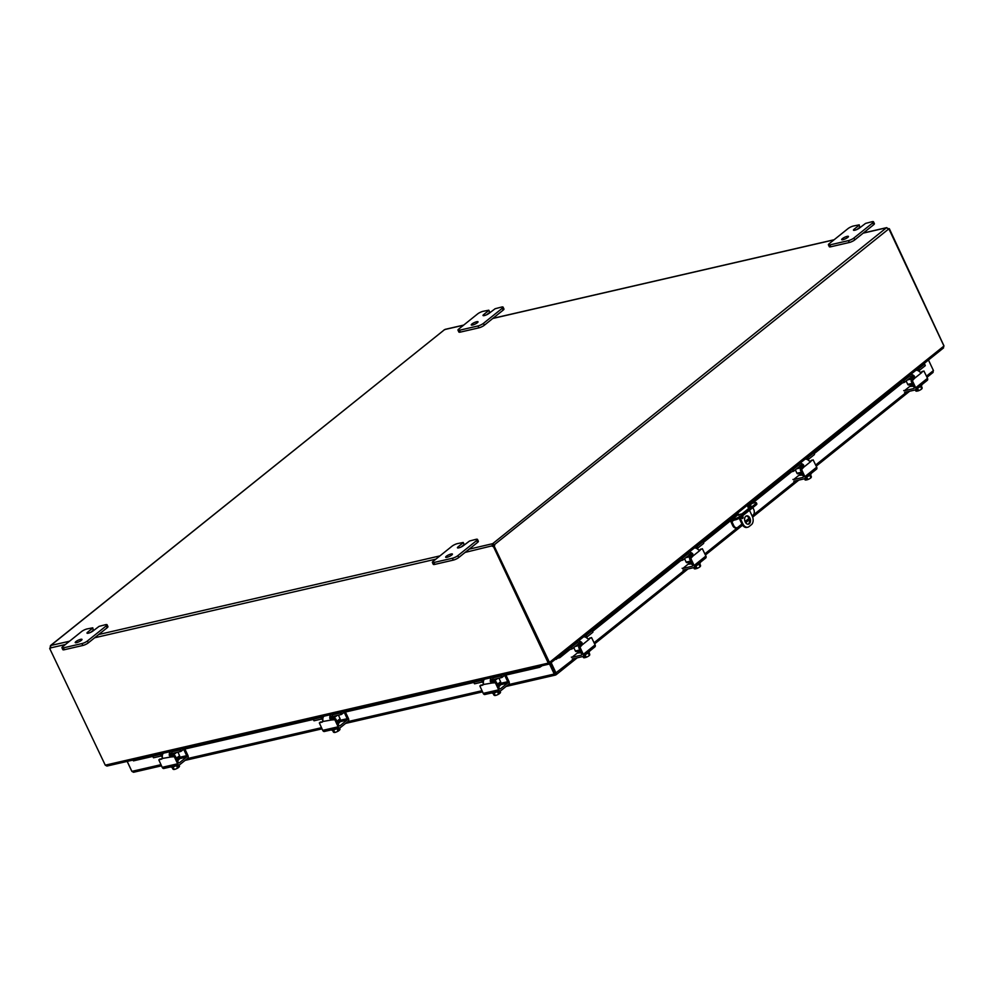 <?xml version="1.0" encoding="UTF-8"?>
<svg xmlns="http://www.w3.org/2000/svg" width="994" height="994" viewBox="0 0 994 994"><rect width="100%" height="100%" fill="white"/><g stroke="black" fill="none" stroke-linecap="round" stroke-linejoin="round"><path stroke-width="1.49" d="M842.365 238.659A3.74 0.857 154.8 0 1 845.981 236.721A3.74 0.857 154.8 0 1 848.454 236.435A3.74 0.857 154.8 0 1 847.77 237.404A3.74 0.857 154.8 0 1 844.154 239.343A3.74 0.857 154.8 0 1 841.682 239.629A3.74 0.857 154.8 0 1 842.365 238.659M854.654 230.26L854.144 229.204A3.74 0.857 154.8 0 0 853.473 230.173A3.74 0.857 154.8 0 0 855.933 229.887A3.74 0.857 154.8 0 0 859.561 227.961L865.55 223.401L872.011 221.724A4.274 0.969 154.8 0 1 873.502 221.774A4.274 0.969 154.8 0 1 873.515 221.799A4.274 0.969 154.8 0 1 872.732 222.904L853.883 238.026A4.274 0.969 154.8 0 1 851.311 239.566A4.274 0.969 154.8 0 1 848.429 240.623L829.915 244.897A4.274 0.969 154.8 0 1 828.424 244.847A4.274 0.969 154.8 0 1 828.412 244.822A4.274 0.969 154.8 0 1 829.182 243.716L848.044 228.583A4.274 0.969 154.8 0 1 850.615 227.042A4.274 0.969 154.8 0 1 853.486 225.986L859.238 224.855L859.748 227.303L859.251 224.868M828.412 244.822L829.294 246.698A4.274 0.969 -25.2 0 0 829.307 246.723A4.274 0.969 -25.2 0 0 829.294 246.698A4.274 0.969 -25.2 0 0 830.798 246.773L849.323 242.499A4.274 0.969 -25.2 0 0 852.193 241.443A4.274 0.969 -25.2 0 0 854.765 239.902L873.614 224.781A4.274 0.969 -25.2 0 0 874.397 223.675A4.274 0.969 -25.2 0 0 874.385 223.65L873.515 221.799M859.748 227.303L857.151 229.378M854.144 229.204L858.866 225.427M75.904 641.615A3.74 0.857 154.8 0 1 79.52 639.676A3.74 0.857 154.8 0 1 81.993 639.39A3.74 0.857 154.8 0 1 81.309 640.36A3.74 0.857 154.8 0 1 77.694 642.298A3.74 0.857 154.8 0 1 75.221 642.584A3.74 0.857 154.8 0 1 75.904 641.615M88.193 633.228L87.683 632.159A3.74 0.857 154.8 0 0 87.012 633.128A3.74 0.857 154.8 0 0 89.472 632.843A3.74 0.857 154.8 0 0 93.101 630.917L99.102 626.357L105.55 624.679A4.274 0.969 154.8 0 1 107.041 624.729A4.274 0.969 154.8 0 1 106.271 625.86L87.422 640.981A4.274 0.969 154.8 0 1 84.85 642.522A4.274 0.969 154.8 0 1 81.968 643.578L63.454 647.852A4.274 0.969 154.8 0 1 61.963 647.802A4.274 0.969 154.8 0 1 61.951 647.777A4.274 0.969 154.8 0 1 62.721 646.672L81.583 631.55A4.274 0.969 154.8 0 1 84.155 629.997A4.274 0.969 154.8 0 1 87.025 628.941L92.79 627.81L93.287 630.258L92.79 627.823M61.951 647.777L62.833 649.654A4.274 0.969 -25.2 0 0 62.833 649.654A4.274 0.969 -25.2 0 0 62.846 649.678A4.274 0.969 -25.2 0 0 64.337 649.728L82.862 645.466A4.274 0.969 -25.2 0 0 85.733 644.41A4.274 0.969 -25.2 0 0 88.304 642.857L107.166 627.736A4.274 0.969 -25.2 0 0 107.936 626.63A4.274 0.969 -25.2 0 0 107.924 626.605M93.287 630.258L90.69 632.333M107.041 624.729A4.274 0.969 154.8 0 1 107.054 624.754L107.936 626.63M87.683 632.159L92.405 628.382M471.926 323.994A3.74 0.857 154.8 0 1 475.554 322.068A3.74 0.857 154.8 0 1 478.015 321.783A3.74 0.857 154.8 0 1 477.344 322.752A3.74 0.857 154.8 0 1 473.716 324.678A3.74 0.857 154.8 0 1 471.255 324.963A3.74 0.857 154.8 0 1 471.926 323.994M484.215 315.607L483.718 314.539A3.74 0.857 154.8 0 0 483.034 315.508A3.74 0.857 154.8 0 0 485.507 315.222A3.74 0.857 154.8 0 0 489.123 313.296L495.124 308.736L501.572 307.059A4.274 0.969 154.8 0 1 503.063 307.109A4.274 0.969 154.8 0 1 503.076 307.134A4.274 0.969 154.8 0 1 502.305 308.239L483.444 323.361A4.274 0.969 154.8 0 1 480.872 324.901A4.274 0.969 154.8 0 1 478.002 325.957L459.476 330.232A4.274 0.969 154.8 0 1 457.986 330.182A4.274 0.969 154.8 0 1 457.973 330.157A4.274 0.969 154.8 0 1 458.756 329.051L477.605 313.93A4.274 0.969 154.8 0 1 480.177 312.377A4.274 0.969 154.8 0 1 483.059 311.321L488.812 310.19L489.694 312.079M458.855 332.008A4.274 0.969 -25.2 0 0 458.855 332.033A4.274 0.969 -25.2 0 0 460.359 332.108L478.884 327.846A4.274 0.969 -25.2 0 0 481.755 326.79A4.274 0.969 -25.2 0 0 484.327 325.237L503.188 310.116A4.274 0.969 -25.2 0 0 503.958 309.01A4.274 0.969 -25.2 0 0 503.946 308.985L503.076 307.134M458.855 332.033A4.274 0.969 -25.2 0 0 458.868 332.058L457.973 330.157M489.321 312.638L486.725 314.713M483.718 314.539L488.427 310.762M748.047 524.223A4.274 2.858 77 0 0 749.004 518.334A4.274 2.858 77 0 0 746.159 516.023M745.202 521.912A4.274 2.858 -103 0 1 746.606 515.861A4.274 2.858 -103 0 1 749.911 518.122A4.274 2.858 -103 0 1 748.519 524.173A4.274 2.858 -103 0 1 745.202 521.912M742.356 515.985A1.329 0.895 -103 0 1 742.481 518.508A1.329 0.895 -103 0 1 741.263 516.855M741.984 518.421A1.329 0.895 77 0 0 741.772 516.458M749.476 510.282L752.272 516.234A6.399 4.287 -103 0 1 753.117 521.055A6.399 4.287 -103 0 1 751.389 524.708L749.029 526.596A6.399 4.287 -103 0 1 747.811 527.205A6.399 4.287 -103 0 1 745.761 526.957A6.399 4.287 -103 0 1 742.841 523.801L741.934 524.012A6.399 4.287 77 0 0 744.841 527.168A6.399 4.287 77 0 0 746.904 527.404A6.399 4.287 77 0 0 747.351 527.267M748.644 508.53L747.177 505.399M737.747 512.966L738.902 515.426M740.021 517.799L742.841 523.801M732.317 519.315L734.802 518.744L735.324 519.862L732.23 520.57A1.069 0.758 -128.7 0 0 731.907 521.688L733.684 525.466A4.274 2.858 -103 0 0 735.622 527.566A4.274 2.858 -103 0 0 736.989 527.739A4.274 2.858 -103 0 0 737.809 527.329L741.934 524.024L739.225 518.272M737.747 515.116L737.014 513.563M446.331 556.267A3.74 0.857 154.8 0 1 449.959 554.341A3.74 0.857 154.8 0 1 452.419 554.056A3.74 0.857 154.8 0 1 451.736 555.025A3.74 0.857 154.8 0 1 448.12 556.963A3.74 0.857 154.8 0 1 445.66 557.236A3.74 0.857 154.8 0 1 446.331 556.267M458.619 547.88L458.122 546.824A3.74 0.857 154.8 0 0 457.439 547.793A3.74 0.857 154.8 0 0 459.911 547.508A3.74 0.857 154.8 0 0 463.527 545.569L469.528 541.022L475.977 539.332A4.274 0.969 154.8 0 1 477.468 539.394A4.274 0.969 154.8 0 1 477.48 539.407A4.274 0.969 154.8 0 1 476.71 540.512L457.849 555.646A4.274 0.969 154.8 0 1 455.277 557.187A4.274 0.969 154.8 0 1 452.407 558.243L433.881 562.505A4.274 0.969 154.8 0 1 432.39 562.455A4.274 0.969 154.8 0 1 432.378 562.442A4.274 0.969 154.8 0 1 433.148 561.337L452.009 546.203A4.274 0.969 154.8 0 1 454.581 544.662A4.274 0.969 154.8 0 1 457.451 543.606L463.216 542.476L464.099 544.352M433.26 564.294A4.274 0.969 -25.2 0 0 433.26 564.319A4.274 0.969 -25.2 0 0 434.763 564.393L453.289 560.119A4.274 0.969 -25.2 0 0 456.159 559.063A4.274 0.969 -25.2 0 0 458.731 557.522L477.592 542.401A4.274 0.969 -25.2 0 0 478.362 541.295A4.274 0.969 -25.2 0 0 478.35 541.27L477.48 539.407M433.26 564.319A4.274 0.969 -25.2 0 0 433.272 564.343L432.378 562.442M463.713 544.923L461.129 546.998M458.122 546.824L462.831 543.035M548.564 662.874L549.558 663.893L577.787 641.254M548.75 662.886L549.272 664.004L549.533 662.352L943.952 346.024L943.107 348.148M163.762 752.967L106.93 766.063L105.265 765.169L547.682 663.246L549.036 664.116L548.377 662.687M491.757 677.399L549.036 664.116M943.952 346.024L889.058 229.204A1.193 0.795 -103 0 1 888.524 229.117L886.673 227.638L863.351 233.006M547.682 663.246L548.974 662.551L494.006 545.731L493.31 546.29A1.193 0.845 51.3 0 1 492.154 546.191L492.403 543.805L492.85 545.631A1.193 0.845 -128.7 0 0 493.956 545.768L493.608 545.843A1.193 0.795 77 0 0 493.794 545.172L492.925 544.923M69.505 641.229L50.744 645.491L50.532 647.926A1.193 0.845 51.3 0 1 49.7 648.486L105.265 765.169M49.7 648.486L50.396 647.926A1.193 0.845 -128.7 0 0 50.532 647.939M943.927 345.788L889.332 228.67L888.673 229.192M549.471 662.402L494.006 545.743M469.156 549.16L492.664 543.681L494.714 544.961A1.193 0.795 -103 0 1 494.527 545.631M888.524 229.117L493.794 545.172M889.282 228.719A1.193 0.845 -128.7 0 1 888.189 228.57L886.449 227.775L492.664 543.681L493.186 544.799M65.442 644.497L50.433 647.939M50.371 647.951L50.011 648.038A1.193 0.795 77 0 0 50.197 647.367L50.458 645.591L443.784 330.269M445.722 329.312L444.082 329.909M492.85 545.631L465.093 552.415M493.31 546.29L548.278 663.11M747.948 507.039L750.321 506.083L751.265 506.12L750.781 506.816L741.946 513.898L738.082 514.793M749.973 507.462L748.47 508.145M733.684 525.466L732.764 525.677L730.913 521.726A2.137 1.503 51.3 0 1 730.677 520.632M735.324 519.862A4.274 0.969 -25.2 0 0 738.194 518.806A4.274 0.969 -25.2 0 0 740.766 517.265L756.086 504.977A4.274 0.969 -25.2 0 0 756.856 503.871A4.274 0.969 -25.2 0 0 756.844 503.846M752.359 503.25L754.831 502.678A4.274 0.969 154.8 0 1 756.322 502.728A4.274 0.969 154.8 0 1 756.335 502.753A4.274 0.969 154.8 0 1 755.564 503.859L756.086 504.977M740.766 517.265L740.244 516.147A4.274 0.969 154.8 0 1 737.672 517.688A4.274 0.969 154.8 0 1 734.802 518.744M732.764 525.677A4.274 2.858 77 0 0 734.703 527.777A4.274 2.858 77 0 0 736.082 527.951A4.274 2.858 77 0 0 736.529 527.789M752.856 507.561L753.713 509.4A4.274 2.858 -103 0 1 754.272 512.606A4.274 2.858 -103 0 1 753.129 515.041L752.098 515.874M740.244 516.147L755.564 503.859M745.04 521.527L749.004 518.346M902.453 382.876L814.223 453.637M791.659 471.728L747.861 506.853M737.697 515.004L703.429 542.488M680.865 560.591L592.635 631.352M570.071 649.442L559.796 657.68L559.448 656.549L558.181 656.972M556.267 658.513L559.796 657.68M539.233 666.465L539.742 667.272L542.028 665.818M539.742 667.272L504.629 675.361M473.74 682.468L344.098 712.338M313.222 719.457L183.579 749.314M152.691 756.434L133.445 760.87L132.935 760.062M899.968 383.448L813.427 452.854M789.174 472.299L747.376 505.822M737.946 513.389L702.634 541.705M678.38 561.163L591.84 630.569M567.586 650.014L559.448 656.549M555.112 673.833L550.191 663.383M131.705 770.959L127.207 761.392M549.496 663.942L554.254 674.069L555.745 674.914L556.28 673.572L551.136 662.625M556.118 659.42L557.162 658.575M508.344 684.655L555.224 673.808L550.403 663.222M928.471 360.002L933.441 370.563L932.695 372.601M506.108 686.444L555.46 675.075L555.199 673.398L574.482 658.45M160.941 764.684L131.904 771.369L133.507 772.276L161.488 765.827M131.655 770.971L127.157 761.404M555.745 674.914L556.28 673.572L555.335 673.721M184.896 749.016L187.941 755.502A2.137 1.429 -103 0 1 188.226 757.117A2.137 1.429 -103 0 1 187.655 758.335L179.69 764.709A2.137 1.429 -103 0 1 179.293 764.908A2.137 1.429 -103 0 1 178.597 764.833A2.137 1.429 -103 0 1 177.628 763.777L174.298 756.707L175.279 755.925L172.061 756.161A1.702 1.205 51.3 0 1 171.154 756.024L170.384 754.732A2.137 1.429 -103 0 1 170.396 754.533A2.137 1.429 -103 0 1 170.98 753.315L171.713 752.719M162.37 758.397L158.829 759.925L162.196 767.331A2.137 1.429 77 0 0 163.165 768.387A2.137 1.429 77 0 0 163.848 768.474L179.293 764.908M162.345 758.472L171.08 756.956L169.34 755.577A4.274 2.858 -103 0 1 169.291 754.024A4.274 2.858 -103 0 1 170.434 751.588L163.488 753.191A4.274 2.858 77 0 0 162.333 755.626A4.274 2.858 77 0 0 162.382 757.179L161.662 759.118L159.028 759.727L160.009 758.944M175.279 755.925L178.311 762.373A1.069 0.721 77 0 0 179.342 762.833L178.92 762.932M177.417 759.18L186.524 757.08A1.069 0.721 77 0 0 186.673 755.664L178.348 757.59M172.061 756.161L171.08 756.956L174.298 756.707M183.666 749.302L186.673 755.664M186.524 757.08L179.342 762.833M177.516 759.503L179.156 759.292L177.839 760.621M170.893 766.846L170.968 766.995A4.436 1.019 -25.2 0 0 172.534 767.082A4.436 1.019 -25.2 0 0 176.249 765.616M170.508 755.353L171.527 754.781M176.373 765.591L177.466 767.902A4.523 4.287 -158.8 0 1 175.963 768.934A3.206 0.733 154.8 0 1 173.702 769.468A4.523 1.255 -119.1 0 0 174.124 769.257A4.523 4.287 -158.8 0 0 175.963 768.934A3.206 0.733 154.8 0 0 178.249 767.728A5.504 3.889 -128.7 0 0 178.274 767.679L177.578 766.2L178.286 765.629L178.982 767.107A5.504 3.889 51.3 0 1 178.957 767.157L177.988 767.07M178.982 767.107A4.523 3.032 77 0 0 179.442 766.411A4.523 3.032 77 0 0 179.504 766.275L178.908 764.995M171.987 767.182L172.832 768.971A4.523 1.255 -119.1 0 0 173.639 769.468A4.523 1.255 -119.1 0 0 173.702 769.468L173.702 769.468M177.466 767.902A4.523 3.032 77 0 0 178.274 767.679M173.043 766.946L174.124 769.257M180.548 751.539L181.194 751.228L180.461 749.662L179.802 749.973L180.548 751.539L173.59 753.141A2.137 1.503 -128.7 0 0 173.13 753.365A2.137 1.503 -128.7 0 0 172.757 753.949A2.137 1.503 -128.7 0 0 172.931 755.378L173.18 755.912M162.345 756.906A2.137 1.503 -128.7 0 0 161.811 756.471A2.137 1.503 -128.7 0 0 160.456 756.173L153.498 757.776L152.591 756.198L153.635 755.291M172.012 756.173L171.912 755.962A4.274 3.019 51.3 0 1 171.564 753.092A4.274 3.019 51.3 0 1 172.335 751.924A4.274 3.019 51.3 0 1 173.229 751.489L179.802 749.973M152.765 756.21L159.338 754.694A4.274 3.019 51.3 0 1 162.047 755.291A4.274 3.019 51.3 0 1 162.357 755.502M179.231 756.807A1.069 0.758 -128.7 0 0 179.566 755.688L176.373 758.236M152.591 756.198L153.498 757.776M177.901 752.147L179.566 755.688M181.194 751.228L185.195 748.022M180.461 749.662L181.417 748.892M345.415 712.039L348.459 718.525A2.137 1.429 -103 0 1 348.745 720.128A2.137 1.429 -103 0 1 348.173 721.346L340.209 727.732A2.137 1.429 -103 0 1 339.811 727.931A2.137 1.429 -103 0 1 339.116 727.856A2.137 1.429 -103 0 1 338.146 726.8L334.829 719.731L335.798 718.948L332.58 719.184A1.702 1.205 51.3 0 1 331.685 719.047L330.903 717.755A2.137 1.429 -103 0 1 330.915 717.544A2.137 1.429 -103 0 1 331.499 716.326L332.232 715.742M322.888 721.42L319.347 722.949L322.715 730.354A2.137 1.429 77 0 0 323.684 731.41A2.137 1.429 77 0 0 324.367 731.485L339.811 727.931M322.864 721.482L331.598 719.967L329.859 718.6A4.274 2.858 -103 0 1 329.809 717.047A4.274 2.858 -103 0 1 330.952 714.611L324.007 716.202A4.274 2.858 77 0 0 322.851 718.65A4.274 2.858 77 0 0 322.901 720.203L322.18 722.141L319.546 722.75L320.528 721.967M335.798 718.948L338.842 725.384A1.069 0.721 77 0 0 339.873 725.856L339.439 725.955M337.935 722.203L347.043 720.103A1.069 0.721 77 0 0 347.192 718.687L338.867 720.6M332.58 719.184L331.598 719.967L334.829 719.731M344.197 712.313L347.192 718.687M347.043 720.103L339.873 725.856M337.575 722.762L339.675 722.315L338.358 723.644M331.424 729.869L331.487 730.018A4.436 1.019 -25.2 0 0 333.052 730.093A4.436 1.019 -25.2 0 0 336.767 728.639M331.027 718.376L332.046 717.792M336.891 728.602L337.985 730.925A4.523 4.287 -158.8 0 1 336.481 731.944A3.206 0.733 154.8 0 1 334.22 732.491A4.523 1.255 -119.1 0 0 334.643 732.28A4.523 4.287 -158.8 0 0 336.481 731.944A3.206 0.733 154.8 0 0 338.768 730.752A5.504 3.889 -128.7 0 0 338.792 730.702L338.097 729.223L338.805 728.652L339.501 730.13A5.504 3.889 51.3 0 1 339.476 730.18L338.507 730.093M339.501 730.13A4.523 3.032 77 0 0 339.96 729.422A4.523 3.032 77 0 0 340.023 729.285L339.426 728.018M332.505 730.205L333.35 731.994A4.523 1.255 -119.1 0 0 334.158 732.479A4.523 1.255 -119.1 0 0 334.22 732.491L334.22 732.491M337.985 730.925A4.523 3.032 77 0 0 338.792 730.702M333.562 729.969L334.643 732.28M341.066 714.562L341.712 714.251L340.979 712.686L340.333 712.996L341.066 714.562L334.108 716.165A2.137 1.503 -128.7 0 0 333.661 716.376A2.137 1.503 -128.7 0 0 333.276 716.972A2.137 1.503 -128.7 0 0 333.45 718.401L333.698 718.935M322.864 719.929A2.137 1.503 -128.7 0 0 322.329 719.494A2.137 1.503 -128.7 0 0 320.975 719.184L314.017 720.787L313.11 719.221L314.166 718.314M332.53 719.196L332.431 718.985A4.274 3.019 51.3 0 1 332.083 716.115A4.274 3.019 51.3 0 1 332.853 714.947A4.274 3.019 51.3 0 1 333.748 714.512L340.333 712.996M313.284 719.234L319.857 717.718A4.274 3.019 51.3 0 1 322.565 718.314A4.274 3.019 51.3 0 1 322.876 718.525M339.749 719.818A1.069 0.758 -128.7 0 0 340.085 718.699L336.891 721.259M313.11 719.221L314.017 720.787M338.42 715.171L340.085 718.699M341.712 714.251L345.713 711.045M340.979 712.686L341.948 711.915M505.934 675.05L508.99 681.549A2.137 1.429 -103 0 1 509.263 683.151A2.137 1.429 -103 0 1 508.692 684.369L500.727 690.755A2.137 1.429 -103 0 1 500.33 690.954A2.137 1.429 -103 0 1 499.634 690.867A2.137 1.429 -103 0 1 498.665 689.824L495.347 682.754L496.329 681.959L493.111 682.207A1.702 1.205 51.3 0 1 492.204 682.07L491.434 680.778A2.137 1.429 -103 0 1 491.446 680.567A2.137 1.429 -103 0 1 492.018 679.349L492.751 678.753M483.407 684.444L479.866 685.959L483.233 693.377A2.137 1.429 77 0 0 484.202 694.433A2.137 1.429 77 0 0 484.898 694.508L500.33 690.954M483.382 684.506L492.129 682.99L490.377 681.611A4.274 2.858 -103 0 1 490.328 680.07A4.274 2.858 -103 0 1 491.483 677.622L484.525 679.225A4.274 2.858 77 0 0 483.382 681.66A4.274 2.858 77 0 0 483.432 683.213L482.699 685.164L480.065 685.773L481.046 684.978M496.329 681.959L499.361 688.407A1.069 0.721 77 0 0 500.392 688.879L499.957 688.979M498.454 685.226L507.561 683.126A1.069 0.721 77 0 0 507.71 681.71L499.386 683.624M495 676.653L493.372 677.958A4.274 3.019 51.3 0 0 492.614 679.138A4.274 3.019 51.3 0 0 492.949 682.008L492.129 682.99L495.347 682.754M504.716 675.336L507.71 681.71M507.561 683.126L500.392 688.879M498.093 685.785L500.193 685.338L498.889 686.668M491.943 692.88L492.018 693.042A4.436 1.019 -25.2 0 0 493.571 693.116A4.436 1.019 -25.2 0 0 497.286 691.65M491.545 681.399L492.564 680.815M497.41 691.625L498.503 693.949A4.523 4.287 -158.8 0 1 497 694.968A3.206 0.733 154.8 0 1 494.739 695.514A4.523 1.255 -119.1 0 0 495.174 695.303A4.523 4.287 -158.8 0 0 497 694.968A3.206 0.733 154.8 0 0 499.286 693.775A5.504 3.889 -128.7 0 0 499.311 693.713L498.615 692.234L499.323 691.675L500.019 693.153A5.504 3.889 51.3 0 1 499.994 693.203L499.025 693.104M500.019 693.153A4.523 3.032 77 0 0 500.479 692.445A4.523 3.032 77 0 0 500.541 692.309L499.945 691.041M493.024 693.216L493.869 695.017A4.523 1.255 -119.1 0 0 494.689 695.502A4.523 1.255 -119.1 0 0 494.739 695.514L494.739 695.514M498.503 693.949A4.523 3.032 77 0 0 499.311 693.713M494.08 692.992L495.174 695.303M501.585 677.585L502.243 677.274L501.498 675.709L500.852 676.019L501.585 677.585L494.627 679.188A2.137 1.503 -128.7 0 0 494.18 679.399A2.137 1.503 -128.7 0 0 493.794 679.983A2.137 1.503 -128.7 0 0 493.968 681.424L494.217 681.946M483.395 682.953A2.137 1.503 -128.7 0 0 482.848 682.505A2.137 1.503 -128.7 0 0 481.506 682.207L474.548 683.81L473.629 682.244L474.685 681.337M493.372 677.958A4.274 3.019 51.3 0 1 494.279 677.535L500.852 676.019M473.803 682.244L480.388 680.728A4.274 3.019 51.3 0 1 483.084 681.337A4.274 3.019 51.3 0 1 483.395 681.536M500.28 682.841A1.069 0.758 -128.7 0 0 500.603 681.722L497.41 684.282M473.629 682.244L474.548 683.81M498.938 678.194L500.603 681.722M502.243 677.274L506.232 674.069M501.498 675.709L502.467 674.938M914.43 376.204L914.455 378.403L921.649 372.626L919.748 371.942A4.274 3.019 -128.7 0 0 918.555 370.936A4.274 3.019 -128.7 0 0 915.847 370.34L910.541 374.589A4.274 3.019 51.3 0 1 913.25 375.198A4.274 3.019 51.3 0 1 914.43 376.204L913.064 376.515L913.598 377.919A1.702 1.143 -103 0 1 913.175 378.689L911.088 380.988L912.368 380.69L915.698 387.759A2.137 1.503 51.3 0 1 915.872 389.188A2.137 1.503 51.3 0 1 915.486 389.785A2.137 1.503 51.3 0 1 915.039 389.996L904.615 392.394M926.83 380.54A2.137 1.503 -128.7 0 0 927.278 380.329A2.137 1.503 -128.7 0 0 927.663 379.745A2.137 1.503 -128.7 0 0 927.489 378.304L923.923 370.986L920.668 372.688M922.382 371.309L920.755 372.725M913.064 376.515A2.137 1.503 -128.7 0 0 912.89 376.403A2.137 1.503 -128.7 0 0 911.535 376.105L910.79 376.266M914.169 388.244L913.797 388.555A1.069 0.758 -128.7 0 0 914.12 387.436L911.088 380.988M903.72 390.567A1.069 0.758 -128.7 0 0 904.391 390.717L911.672 384.877M912.368 380.69L914.455 378.403L913.175 378.689M913.797 388.555L904.391 390.717M912.778 386.169L910.504 386.455L911.846 385.25M917.773 387.958A4.436 1.019 -25.2 0 0 921.016 386.082A4.436 1.019 -25.2 0 0 921.823 384.939L921.749 384.765M917.537 390.319L916.953 391.176A5.504 3.69 -103 0 1 916.903 391.164L916.207 389.685L917.127 389.474L917.822 390.953A5.504 3.69 77 0 0 917.884 390.965A3.206 0.733 154.8 0 0 920.27 389.934A4.523 4.224 102.4 0 0 921.662 388.716A4.523 1.031 67.9 0 0 921.997 388.592A3.206 0.733 154.8 0 1 921.985 388.617A3.206 0.733 154.8 0 1 920.27 389.934A4.523 4.224 102.4 0 1 918.555 390.443A4.523 3.193 -128.7 0 1 917.822 390.953M915.325 389.884L915.884 391.064A4.523 1.031 -112.1 0 1 915.884 391.064A4.523 1.031 -112.1 0 1 915.909 391.064A4.523 3.193 -128.7 0 0 916.903 391.164M917.487 388.182L918.555 390.443M912.405 377.459L913.474 376.999M921.985 388.617A5.542 5.542 0 0 0 921.997 388.592A4.523 1.031 67.9 0 0 922.034 388.505A4.523 1.031 67.9 0 0 922.097 387.61L921.276 385.871M920.581 386.417L921.662 388.716M913.685 386.517A4.274 0.969 154.8 0 1 912.852 386.331L912.728 386.057M911.697 384.181C913.809 384.007 913.809 384.007 911.697 384.181C913.809 384.007 913.809 384.007 911.697 384.181L911.585 384.504M923.202 364.226L924.631 363.953L925.277 365.643L919.959 369.905A2.137 1.429 77 0 0 919.388 371.135A2.137 1.429 77 0 0 919.375 371.57M907.472 379.932L911.995 378.888A2.137 1.429 77 0 0 911.026 377.832A2.137 1.429 77 0 0 910.342 377.745A2.137 1.429 77 0 0 909.932 377.944L904.627 382.205L903.881 380.64L901.98 381.249M918.344 370.812A4.274 2.858 -103 0 1 918.369 370.551A4.274 2.858 -103 0 1 919.512 368.115L924.532 364.09M903.881 380.64L908.914 376.614A4.274 2.858 -103 0 1 909.721 376.217A4.274 2.858 -103 0 1 911.088 376.378A4.274 2.858 -103 0 1 913.039 378.49L913.138 378.714M906.143 380.988L907.746 384.392A1.069 0.721 77 0 0 908.777 384.852L912.504 383.995M903.235 380.963L903.968 382.528L904.627 382.205M924.631 363.953L925.277 365.643M903.968 382.528L898.949 383.684M803.637 465.055L803.661 467.255L810.856 461.489L808.954 460.794A4.274 3.019 -128.7 0 0 807.762 459.787A4.274 3.019 -128.7 0 0 805.065 459.191L799.748 463.452A4.274 3.019 51.3 0 1 802.456 464.049A4.274 3.019 51.3 0 1 803.637 465.055L802.27 465.378L802.804 466.77A1.702 1.143 -103 0 1 802.382 467.553L800.294 469.839L801.586 469.553L804.904 476.623A2.137 1.503 51.3 0 1 805.078 478.052A2.137 1.503 51.3 0 1 804.693 478.636A2.137 1.503 51.3 0 1 804.245 478.847L793.821 481.258M816.037 469.404A2.137 1.503 -128.7 0 0 816.484 469.18A2.137 1.503 -128.7 0 0 816.869 468.596A2.137 1.503 -128.7 0 0 816.695 467.168L813.129 459.849L809.874 461.539M811.589 460.172L809.961 461.589M802.27 465.378A2.137 1.503 -128.7 0 0 802.096 465.254A2.137 1.503 -128.7 0 0 800.742 464.956L799.996 465.13M803.376 477.108L803.003 477.406A1.069 0.758 -128.7 0 0 803.326 476.288L800.294 469.839M792.926 479.419A1.069 0.758 -128.7 0 0 793.597 479.568L800.878 473.728L802.22 473.939M801.586 469.553L803.661 467.255L802.382 467.553M803.003 477.406L793.597 479.568M801.984 475.033L799.71 475.318L801.052 474.101M806.979 476.809A4.436 1.019 -25.2 0 0 810.222 474.946A4.436 1.019 -25.2 0 0 811.029 473.79L810.955 473.629M806.743 479.183L806.159 480.04A5.504 3.69 -103 0 1 806.109 480.027L805.413 478.549L806.333 478.325L807.029 479.804A5.504 3.69 77 0 0 807.091 479.816A3.206 0.733 154.8 0 0 809.476 478.785A4.523 4.224 102.4 0 0 810.868 477.58A4.523 1.031 67.9 0 0 811.203 477.455A3.206 0.733 154.8 0 1 811.191 477.468A3.206 0.733 154.8 0 1 809.476 478.785A4.523 4.224 102.4 0 1 807.762 479.307A4.523 3.193 -128.7 0 1 807.029 479.804M805.724 480.04A5.542 5.542 0 0 1 805.115 479.928A4.523 1.031 -112.1 0 1 805.115 479.928A4.523 1.031 -112.1 0 1 805.09 479.916A4.523 3.193 -128.7 0 0 806.109 480.027A3.206 0.733 154.8 0 1 805.724 480.04A3.206 0.733 154.8 0 1 805.587 480.003M806.693 477.033L807.762 479.307M804.544 478.748L805.09 479.916M801.611 466.31L802.68 465.851M811.191 477.468A5.542 5.542 0 0 0 811.203 477.455A4.523 1.031 67.9 0 0 811.241 477.368A4.523 1.031 67.9 0 0 811.303 476.461L810.483 474.722M809.787 475.269L810.868 477.58M802.891 475.368A4.274 0.969 154.8 0 1 802.059 475.182L801.934 474.908M800.903 473.032C803.015 472.871 803.015 472.871 800.903 473.032C803.015 472.871 803.015 472.871 800.903 473.032L800.791 473.368M812.409 453.09L813.837 452.804L814.484 454.507L809.166 458.768A2.137 1.429 77 0 0 808.594 459.986A2.137 1.429 77 0 0 808.582 460.421M796.679 468.783L801.201 467.739A2.137 1.429 77 0 0 800.232 466.683A2.137 1.429 77 0 0 799.549 466.608A2.137 1.429 77 0 0 799.139 466.807L793.833 471.069L793.088 469.503L791.187 470.1M807.55 459.663A4.274 2.858 -103 0 1 807.575 459.402A4.274 2.858 -103 0 1 808.718 456.967L813.738 452.941M793.088 469.503L798.12 465.478A4.274 2.858 -103 0 1 798.928 465.08A4.274 2.858 -103 0 1 800.294 465.242A4.274 2.858 -103 0 1 802.245 467.342L802.344 467.578M795.349 469.851L796.952 473.243A1.069 0.721 77 0 0 797.983 473.716L801.711 472.858M792.442 469.814L793.175 471.38L793.833 471.069M813.837 452.804L814.484 454.507M793.175 471.38L788.155 472.535M692.843 553.919L692.868 556.118L700.062 550.341L698.161 549.657A4.274 3.019 -128.7 0 0 696.968 548.651A4.274 3.019 -128.7 0 0 694.272 548.054L688.954 552.304A4.274 3.019 51.3 0 1 691.662 552.913A4.274 3.019 51.3 0 1 692.843 553.919L691.476 554.23L692.01 555.634A1.702 1.143 -103 0 1 691.588 556.404L689.501 558.703L690.793 558.404L694.11 565.474A2.137 1.503 51.3 0 1 694.284 566.903A2.137 1.503 51.3 0 1 693.899 567.499A2.137 1.503 51.3 0 1 693.452 567.711L683.027 570.109M705.243 558.255A2.137 1.503 -128.7 0 0 705.69 558.044A2.137 1.503 -128.7 0 0 706.075 557.46A2.137 1.503 -128.7 0 0 705.902 556.019L702.336 548.7L699.08 550.403M700.795 549.023L699.167 550.44M691.476 554.23A2.137 1.503 -128.7 0 0 691.302 554.118A2.137 1.503 -128.7 0 0 689.948 553.82L689.202 553.981M692.582 565.959L692.209 566.269A1.069 0.758 -128.7 0 0 692.532 565.151L689.501 558.703M682.132 568.282A1.069 0.758 -128.7 0 0 682.803 568.431L690.084 562.592M690.793 558.404L692.868 556.118L691.588 556.404M692.209 566.269L682.803 568.431M691.19 563.884L688.917 564.17L690.258 562.964M696.185 565.673A4.436 1.019 -25.2 0 0 699.428 563.797A4.436 1.019 -25.2 0 0 700.236 562.654L700.161 562.48M695.949 568.034L695.365 568.891A5.504 3.69 -103 0 1 695.315 568.879L694.62 567.4L695.539 567.189L696.235 568.667A5.504 3.69 77 0 0 696.297 568.68A3.206 0.733 154.8 0 0 698.683 567.649A4.523 4.224 102.4 0 0 700.074 566.431A4.523 1.031 67.9 0 0 700.41 566.307A3.206 0.733 154.8 0 1 700.397 566.332A3.206 0.733 154.8 0 1 698.683 567.649A4.523 4.224 102.4 0 1 696.968 568.158A4.523 3.193 -128.7 0 1 696.235 568.667M694.346 568.792A4.523 1.031 -112.1 0 1 694.321 568.779A4.523 3.193 -128.7 0 0 695.315 568.879M693.75 567.599L694.297 568.779A4.523 1.031 -112.1 0 1 694.297 568.779A5.542 5.542 0 0 0 694.93 568.903A3.206 0.733 154.8 0 1 694.794 568.866M695.899 565.897L696.968 568.158M690.818 555.174L691.886 554.714M700.397 566.332A5.542 5.542 0 0 0 700.41 566.307A4.523 1.031 67.9 0 0 700.447 566.22A4.523 1.031 67.9 0 0 700.509 565.325L699.689 563.586M698.993 564.132L700.074 566.431M692.097 564.232A4.274 0.969 154.8 0 1 691.265 564.045L691.141 563.772M690.109 561.896C692.222 561.722 692.222 561.722 690.109 561.896C692.222 561.722 692.222 561.722 690.109 561.896L689.998 562.219M701.615 541.941L703.044 541.668L703.69 543.358L698.372 547.619A2.137 1.429 77 0 0 697.8 548.85A2.137 1.429 77 0 0 697.788 549.284M685.885 557.646L690.408 556.603A2.137 1.429 77 0 0 689.438 555.547A2.137 1.429 77 0 0 688.755 555.46A2.137 1.429 77 0 0 688.345 555.658L683.04 559.92L682.294 558.355L680.393 558.963M696.757 548.526A4.274 2.858 -103 0 1 696.782 548.266A4.274 2.858 -103 0 1 697.925 545.83L702.944 541.805M682.294 558.355L687.326 554.329A4.274 2.858 -103 0 1 688.134 553.931A4.274 2.858 -103 0 1 689.501 554.093A4.274 2.858 -103 0 1 691.451 556.205L691.551 556.429M684.555 558.703L686.158 562.107A1.069 0.721 77 0 0 687.189 562.567L690.917 561.709M681.648 558.678L682.381 560.243L683.04 559.92M703.044 541.668L703.69 543.358M682.381 560.243L677.361 561.399M582.049 642.77L582.074 644.969L589.268 639.204L587.367 638.508A4.274 3.019 -128.7 0 0 586.174 637.502A4.274 3.019 -128.7 0 0 583.478 636.905L578.16 641.167A4.274 3.019 51.3 0 1 580.869 641.764A4.274 3.019 51.3 0 1 582.049 642.77L580.682 643.093L581.217 644.485A1.702 1.143 -103 0 1 580.794 645.268L578.707 647.554L579.999 647.268L583.316 654.338A2.137 1.503 51.3 0 1 583.49 655.767A2.137 1.503 51.3 0 1 583.105 656.351A2.137 1.503 51.3 0 1 582.658 656.562L572.233 658.972M594.449 647.119A2.137 1.503 -128.7 0 0 594.897 646.895A2.137 1.503 -128.7 0 0 595.282 646.311A2.137 1.503 -128.7 0 0 595.108 644.882L591.542 637.564L588.286 639.254M590.001 637.887L588.373 639.304M580.682 643.093A2.137 1.503 -128.7 0 0 580.508 642.969A2.137 1.503 -128.7 0 0 579.154 642.671L578.409 642.845M581.788 654.822L581.415 655.121A1.069 0.758 -128.7 0 0 581.738 654.002L578.707 647.554M571.339 657.133A1.069 0.758 -128.7 0 0 572.01 657.282L579.291 651.443M579.999 647.268L582.074 644.969L580.794 645.268M581.415 655.121L572.01 657.282M580.397 652.747L578.123 653.033L579.465 651.816M585.391 654.524A4.436 1.019 -25.2 0 0 588.634 652.66A4.436 1.019 -25.2 0 0 589.442 651.505L589.367 651.343M585.155 656.897L584.571 657.755A5.504 3.69 -103 0 1 584.522 657.742L583.826 656.264L584.745 656.04L585.441 657.519A5.504 3.69 77 0 0 585.503 657.531A3.206 0.733 154.8 0 0 587.889 656.5A4.523 4.224 102.4 0 0 589.28 655.294A4.523 1.031 67.9 0 0 589.616 655.17A3.206 0.733 154.8 0 1 589.604 655.183A3.206 0.733 154.8 0 1 587.889 656.5A4.523 4.224 102.4 0 1 586.174 657.022A4.523 3.193 -128.7 0 1 585.441 657.519M584.571 657.755A3.206 0.733 154.8 0 1 584.137 657.755A5.542 5.542 0 0 1 583.528 657.643A4.523 1.031 -112.1 0 1 583.528 657.643A4.523 1.031 -112.1 0 1 583.503 657.63A4.523 3.193 -128.7 0 0 584.522 657.742M585.106 654.748L586.174 657.022M582.956 656.462L583.503 657.63M580.024 644.025L581.092 643.565M589.604 655.183A5.542 5.542 0 0 0 589.616 655.17A4.523 1.031 67.9 0 0 589.653 655.083A4.523 1.031 67.9 0 0 589.715 654.176L588.895 652.437M588.199 652.983L589.28 655.294M581.304 653.083A4.274 0.969 154.8 0 1 580.471 652.896L580.347 652.623M579.316 650.747C581.428 650.585 581.428 650.585 579.316 650.747C581.428 650.585 581.428 650.585 579.316 650.747L579.204 651.082M590.821 630.805L592.25 630.519L592.896 632.221L587.578 636.483A2.137 1.429 77 0 0 587.007 637.701A2.137 1.429 77 0 0 586.994 638.136M575.091 646.498L579.614 645.454A2.137 1.429 77 0 0 578.645 644.398A2.137 1.429 77 0 0 577.961 644.323A2.137 1.429 77 0 0 577.551 644.522L572.246 648.784L571.513 647.218L569.612 647.815M585.963 637.378A4.274 2.858 -103 0 1 585.988 637.117A4.274 2.858 -103 0 1 587.131 634.681L592.151 630.656M571.513 647.218L576.532 643.193A4.274 2.858 -103 0 1 577.34 642.795A4.274 2.858 -103 0 1 578.707 642.956A4.274 2.858 -103 0 1 580.658 645.056L580.757 645.292M573.762 647.566L575.364 650.958A1.069 0.721 77 0 0 576.396 651.43L580.123 650.573M570.854 647.529L571.587 649.094L572.246 648.784M592.25 630.519L592.896 632.221M571.587 649.094L566.568 650.25M854.765 239.902L853.883 238.026M830.798 246.773L829.915 244.897M872.732 222.904L873.614 224.781M848.429 240.623L849.323 242.499M88.304 642.857L87.422 640.981M64.337 649.728L63.454 647.852M106.271 625.86L107.166 627.736M81.968 643.578L82.862 645.466M484.327 325.237L483.444 323.361M460.359 332.108L459.476 330.232M502.305 308.239L503.188 310.116M478.002 325.957L478.884 327.846M458.731 557.522L457.849 555.646M434.763 564.393L433.881 562.505M476.71 540.512L477.592 542.401M452.407 558.243L453.289 560.119M444.567 329.648L50.744 645.491M886.449 227.775L863.202 233.143M833.978 239.865L492.763 318.478M463.539 325.212L444.827 329.523M435.869 559.15L94.666 637.763M98.729 634.507L439.932 555.894M731.907 521.688L733.721 520.235M748.557 508.332L749.314 507.735M187.307 758.608L321.472 727.707M347.825 721.632L481.991 690.718M594.089 642.72L685.276 569.599M704.883 553.869L741.984 524.111M745.078 521.626L749.054 518.446M752.147 515.961L796.07 480.736M815.676 465.006L906.863 391.884M926.47 376.154L933.441 370.563M177.628 763.777L162.196 767.331M162.283 758.633L161.662 759.118M174.695 755.564L173.726 756.347M170.384 754.732L169.34 755.577M173.229 751.489L174.472 750.495M160.581 753.701L159.338 754.694M172.931 755.378L176.572 752.458M338.146 726.8L322.715 730.354M322.801 721.644L322.18 722.141M335.226 718.575L334.245 719.37M330.903 717.755L329.859 718.6M333.748 714.512L335.003 713.518M321.112 716.711L319.857 717.718M333.45 718.401L337.09 715.481M498.665 689.824L483.233 693.377M483.32 684.667L482.699 685.164M495.745 681.598L494.763 682.381M491.434 680.778L490.377 681.611M494.279 677.535L495.521 676.541M481.63 679.734L480.388 680.728M493.968 681.424L497.609 678.492M927.489 378.304L915.698 387.759M921.649 372.626L920.953 372.787M912.442 380.019L911.163 380.304M919.512 368.115L917.897 368.488M907.286 376.987L908.914 376.614M912.206 383.361L907.746 384.392M816.695 467.168L804.904 476.623M810.856 461.489L810.16 461.651M801.649 468.87L800.369 469.168M808.718 456.967L807.103 457.339M796.492 465.851L798.12 465.478M801.412 472.225L796.952 473.243M705.902 556.019L694.11 565.474M700.062 550.341L699.366 550.502M690.855 557.733L689.575 558.019M697.925 545.83L696.309 546.203M685.698 554.702L687.326 554.329M690.619 561.076L686.158 562.107M595.108 644.882L583.316 654.338M589.268 639.204L588.572 639.366M580.061 646.585L578.781 646.883M587.131 634.681L585.516 635.054M574.905 643.565L576.532 643.193M579.825 649.939L575.364 650.958M488.824 310.203L489.707 312.091M747.811 527.205L746.904 527.404M463.216 542.488L464.111 544.364M583.105 636.992L688.581 552.391M693.899 548.141L799.375 463.539M804.693 459.278L910.169 374.676M915.486 370.427L943.579 347.888M170.72 751.365L324.28 715.978M331.238 714.388L484.811 679.001M834.128 239.74L492.925 318.353M463.701 325.088L445.287 329.325M756.856 503.871L756.335 502.753M736.989 527.739L736.082 527.951M482.525 691.874L345.589 723.421M322.006 728.851L185.07 760.398M933.117 372.39L927.004 377.285M909.597 391.251L816.211 466.149M798.803 480.114L752.632 517.128M749.451 519.688L745.674 522.72M742.605 525.18L705.417 555M688.01 568.966L594.623 643.864M577.216 657.829L556.081 674.764M177.23 760.062L177.267 759.018M177.392 759.416L177.441 760.522M177.69 759.913L177.653 760.957M177.019 759.602L176.957 758.497M173.962 750.619L172.335 751.924M176.696 758.919L179.454 756.695M337.749 723.085L337.786 722.029M337.91 722.427L337.96 723.533M338.208 722.936L338.171 723.98M337.538 722.626L337.475 721.52M334.481 713.63L332.853 714.947M337.214 721.93L339.985 719.718M498.267 686.109L498.305 685.052M498.429 685.45L498.491 686.556M498.739 685.959L498.69 686.991M498.056 685.649L498.006 684.543M497.733 684.953L500.504 682.729M915.486 389.785L927.278 380.329M911.61 384.579L913.014 385.088M911.833 385.026L913.237 385.548M913.449 385.995L912.032 385.486M911.411 384.305L912.803 384.641M911.672 384.243L912.604 384.206M909.721 376.217L907.659 376.689M908.578 384.951L912.529 384.044M804.693 478.636L816.484 469.18M801.04 473.889L802.444 474.411M802.655 474.846L801.239 474.337M800.617 473.156L802.009 473.492M800.878 473.094L801.81 473.057M798.928 465.08L796.865 465.552M797.784 473.815L801.736 472.908M693.899 567.499L705.69 558.044M690.022 562.293L691.426 562.803M690.246 562.741L691.65 563.263M691.861 563.71L690.445 563.2M689.824 562.02L691.215 562.356M690.084 561.958L691.016 561.921M688.134 553.931L686.071 554.404M686.991 562.666L690.942 561.759M583.105 656.351L594.897 646.895M579.229 651.145L580.633 651.654M579.452 651.604L580.856 652.126M581.068 652.561L579.651 652.052M579.03 650.871L580.421 651.207M579.291 650.809L580.223 650.772M577.34 642.795L575.277 643.267M576.197 651.53L580.148 650.623"/></g></svg>
